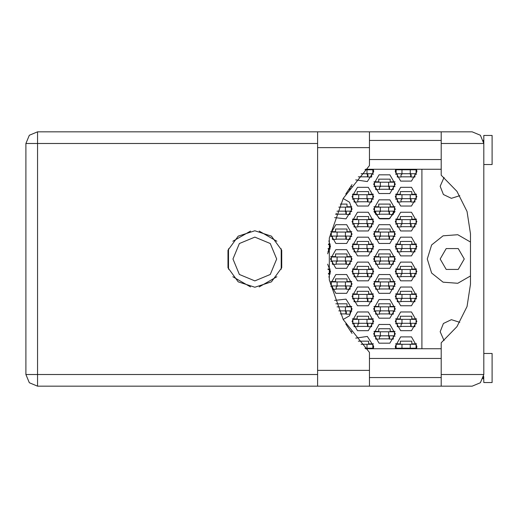 <?xml version="1.0" encoding="UTF-8"?>
<svg xmlns="http://www.w3.org/2000/svg" width="518" height="518" viewBox="0 0 518 518"><rect width="100%" height="100%" fill="white"/><g stroke="black" fill="none" stroke-linecap="round" stroke-linejoin="round"><path stroke-width="0.78" d="M410.243 173.737L396.115 173.737L396.115 169.749L416.064 169.749L416.064 173.737L410.243 173.737L410.243 169.749M483.339 140.287L483.793 143.486L441.239 143.486L441.239 175.233L456.96 191.356L467.029 211.493L470.493 233.735L470.493 284.265L467.029 306.507L456.96 326.644L441.239 342.767L441.239 386.143L472.157 386.143L480.38 382.737L483.793 374.514L483.793 135.431L492.1 135.431L492.1 164.51L483.793 164.51M483.793 353.49L492.1 353.49L492.1 382.569L483.793 382.569L483.65 376.301M441.239 386.143L369.444 386.143L369.444 370.357L317.586 370.357L317.586 386.143L37.536 386.143L37.536 374.514L25.9 374.514L29.306 382.737L37.536 386.143L29.306 382.737L25.9 374.514L25.9 143.486L37.536 143.486L37.536 131.857L29.306 135.263L25.9 143.486L29.306 135.263L37.536 131.857L317.586 131.857L317.586 370.357M441.239 143.486L441.239 131.857L472.157 131.857L480.38 135.263L483.793 143.486M369.444 370.357L369.444 352.428L343.227 319.625L329.331 279.998L329.331 238.002L343.227 198.375L369.444 165.572L369.444 131.857L441.239 131.857M388.636 186.202L374.514 186.202L374.514 182.213L394.457 182.213L394.457 186.202L388.636 186.202L388.636 182.213M345.428 211.13L345.428 207.142L351.243 207.142L351.243 211.13L337.076 211.13M345.428 207.142L338.804 207.142M388.636 211.13L374.514 211.13L374.514 207.142L394.457 207.142L394.457 211.13L388.636 211.13L388.636 207.142M345.428 236.066L331.3 236.066L331.3 232.077L351.243 232.077L351.243 236.066L345.428 236.066L345.428 232.077M388.636 236.066L374.514 236.066L374.514 232.077L394.457 232.077L394.457 236.066L388.636 236.066L388.636 232.077M345.428 260.994L331.3 260.994L331.3 257.006L351.243 257.006L351.243 260.994L345.428 260.994L345.428 257.006M388.636 260.994L374.514 260.994L374.514 257.006L394.457 257.006L394.457 260.994L388.636 260.994L388.636 257.006M345.428 285.923L331.3 285.923L331.3 281.934L351.243 281.934L351.243 285.923L345.428 285.923L345.428 281.934M388.636 285.923L374.514 285.923L374.514 281.934L394.457 281.934L394.457 285.923L388.636 285.923L388.636 281.934M345.428 310.858L345.428 306.87L351.243 306.87L351.243 310.858L338.804 310.858M345.428 306.87L337.076 306.87M388.636 310.858L374.514 310.858L374.514 306.87L394.457 306.87L394.457 310.858L388.636 310.858L388.636 306.87M388.636 335.787L374.514 335.787L374.514 331.798L394.457 331.798L394.457 335.787L388.636 335.787L388.636 331.798M367.029 173.737L367.029 169.749L372.85 169.749L372.85 173.737L361.098 173.737M367.029 169.749L364.976 169.749M367.029 198.666L352.907 198.666L352.907 194.677L372.85 194.677L372.85 198.666L367.029 198.666L367.029 194.677M410.243 198.666L396.115 198.666L396.115 194.677L416.064 194.677L416.064 198.666L410.243 198.666L410.243 194.677M367.029 223.601L352.907 223.601L352.907 219.613L372.85 219.613L372.85 223.601L367.029 223.601L367.029 219.613M410.243 223.601L396.115 223.601L396.115 219.613L416.064 219.613L416.064 223.601L410.243 223.601L410.243 219.613M367.029 248.53L352.907 248.53L352.907 244.541L372.85 244.541L372.85 248.53L367.029 248.53L367.029 244.541M410.243 248.53L396.115 248.53L396.115 244.541L416.064 244.541L416.064 248.53L410.243 248.53L410.243 244.541M367.029 273.459L352.907 273.459L352.907 269.47L372.85 269.47L372.85 273.459L367.029 273.459L367.029 269.47M410.243 273.459L396.115 273.459L396.115 269.47L416.064 269.47L416.064 273.459L410.243 273.459L410.243 269.47M367.029 298.387L352.907 298.387L352.907 294.399L372.85 294.399L372.85 298.387L367.029 298.387L367.029 294.399M410.243 298.387L396.115 298.387L396.115 294.399L416.064 294.399L416.064 298.387L410.243 298.387L410.243 294.399M367.029 323.323L352.907 323.323L352.907 319.334L372.85 319.334L372.85 323.323L367.029 323.323L367.029 319.334M410.243 323.323L396.115 323.323L396.115 319.334L416.064 319.334L416.064 323.323L410.243 323.323L410.243 319.334M367.029 348.251L367.029 344.263L372.85 344.263L372.85 348.251L364.976 348.251M367.029 344.263L361.098 344.263M410.243 348.251L396.115 348.251L396.115 344.263L416.064 344.263L416.064 348.251L410.243 348.251L410.243 344.263M254.843 230.743L238.235 236.143L227.972 250.272L227.972 267.728L238.235 281.857L254.843 287.257L271.451 281.857L281.714 267.728L281.714 250.272L271.451 236.143L254.843 230.743M470.493 242.048L457.77 234.699L443.11 235.794L431.617 244.956L427.279 259L431.617 273.044L443.11 282.206L457.77 283.301L470.493 275.952M232.99 259L239.394 274.456L254.843 280.853L270.299 274.456L276.703 259L270.299 243.544L254.843 237.147L239.394 243.544L232.99 259M440.164 259L446.186 269.438L458.236 269.438L464.264 259L458.236 248.562L446.186 248.562L440.164 259M459.796 195.649L451.372 198.303L443.395 194.503L440.164 186.286L444.036 177.434M395.286 321.328L400.686 330.685L411.493 330.685L416.893 321.328L411.493 311.972L400.686 311.972L395.286 321.328M352.072 321.328L357.478 330.685L368.279 330.685L373.679 321.328L368.279 311.972L357.478 311.972L352.072 321.328M395.286 296.393L400.686 305.749L411.493 305.749L416.893 296.393L411.493 287.037L400.686 287.037L395.286 296.393M352.072 296.393L357.478 305.749L368.279 305.749L373.679 296.393L368.279 287.037L357.478 287.037L352.072 296.393M395.286 271.464L400.686 280.821L411.493 280.821L416.893 271.464L411.493 262.108L400.686 262.108L395.286 271.464M352.072 271.464L357.478 280.821L368.279 280.821L373.679 271.464L368.279 262.108L357.478 262.108L352.072 271.464M395.286 246.536L400.686 255.892L411.493 255.892L416.893 246.536L411.493 237.179L400.686 237.179L395.286 246.536M352.072 246.536L357.478 255.892L368.279 255.892L373.679 246.536L368.279 237.179L357.478 237.179L352.072 246.536M395.286 221.607L400.686 230.963L411.493 230.963L416.893 221.607L411.493 212.25L400.686 212.25L395.286 221.607M352.072 221.607L357.478 230.963L368.279 230.963L373.679 221.607L368.279 212.25L357.478 212.25L352.072 221.607M395.286 196.672L400.686 206.028L411.493 206.028L416.893 196.672L411.493 187.315L400.686 187.315L395.286 196.672M352.072 196.672L357.478 206.028L368.279 206.028L373.679 196.672L368.279 187.315L357.478 187.315L352.072 196.672M395.577 169.25L395.286 171.743L400.686 181.099L411.493 181.099L416.893 171.743L416.601 169.25M373.679 333.793L379.079 343.149L389.886 343.149L395.286 333.793L389.886 324.436L379.079 324.436L373.679 333.793M373.679 308.864L379.079 318.214L389.886 318.214L395.286 308.864L389.886 299.508L379.079 299.508L373.679 308.864M373.679 283.929L379.079 293.285L389.886 293.285L395.286 283.929L389.886 274.572L379.079 274.572L373.679 283.929M330.465 283.929L335.871 293.285L346.671 293.285L352.072 283.929L346.671 274.572L335.871 274.572L330.465 283.929M373.679 259L379.079 268.356L389.886 268.356L395.286 259L389.886 249.644L379.079 249.644L373.679 259M330.465 259L335.871 268.356L346.671 268.356L352.072 259L346.671 249.644L335.871 249.644L330.465 259M373.679 234.071L379.079 243.428L389.886 243.428L395.286 234.071L389.886 224.715L379.079 224.715L373.679 234.071M330.465 234.071L335.871 243.428L346.671 243.428L352.072 234.071L346.671 224.715L335.871 224.715L330.465 234.071M375.673 211.551L373.951 211.551L379.798 218.874L389.167 218.874L395.014 211.551L393.291 211.551M373.679 209.136L379.079 218.492L389.886 218.492L395.286 209.136L389.886 199.786L379.079 199.786L373.679 209.136M373.679 184.207L379.079 193.564L389.886 193.564L395.286 184.207L389.886 174.851L379.079 174.851L373.679 184.207M416.601 348.75L416.893 346.257L411.493 336.901L400.686 336.901L395.286 346.257L395.577 348.75M444.036 340.566L440.164 331.714L443.395 323.497L451.372 319.697L459.796 322.351M355.756 179.863L367.333 181.585L373.679 171.743L373.387 169.25M343.156 319.496L349.546 315.805L352.072 308.864L345.992 299.145L334.596 300.369M334.596 217.631L345.992 218.855L352.072 209.136L349.546 202.195L343.156 198.504M373.387 348.75L373.679 346.257L367.333 336.415L355.756 338.137M328.878 277.111L330.465 271.464L327.667 264.206M327.667 253.794L330.465 246.536L328.878 240.889M345.733 194.049L352.065 184.609M380.329 169.25L388.636 169.25M352.065 333.391L345.733 323.951M388.636 348.75L380.329 348.75M395.558 343.848L400.356 343.848L400.356 341.187L411.823 341.187L411.823 343.848L416.621 343.848M416.621 348.666L414.899 348.666M397.28 348.666L395.558 348.666M358.326 341.187L368.609 341.187L368.609 343.848L373.407 343.848M373.407 348.666L371.684 348.666M395.558 318.913L400.356 318.913L400.356 316.258L411.823 316.258L411.823 318.913L416.621 318.913M416.621 323.737L414.899 323.737M397.28 323.737L395.558 323.737M352.344 318.913L357.142 318.913L357.142 316.258L368.609 316.258L368.609 318.913L373.407 318.913M373.407 323.737L371.684 323.737M354.066 323.737L352.344 323.737M395.558 293.984L400.356 293.984L400.356 291.33L411.823 291.33L411.823 293.984L416.621 293.984M416.621 298.808L414.899 298.808M397.28 298.808L395.558 298.808M352.344 293.984L357.142 293.984L357.142 291.33L368.609 291.33L368.609 293.984L373.407 293.984M373.407 298.808L371.684 298.808M354.066 298.808L352.344 298.808M395.558 269.056L400.356 269.056L400.356 266.394L411.823 266.394L411.823 269.056L416.621 269.056M416.621 273.873L414.899 273.873M397.28 273.873L395.558 273.873M352.344 269.056L357.142 269.056L357.142 266.394L368.609 266.394L368.609 269.056L373.407 269.056M373.407 273.873L371.684 273.873M354.066 273.873L352.344 273.873M327.965 269.056L330.193 269.056M330.193 273.873L328.47 273.873M395.558 244.127L400.356 244.127L400.356 241.466L411.823 241.466L411.823 244.127L416.621 244.127M416.621 248.944L414.899 248.944M397.28 248.944L395.558 248.944M352.344 244.127L357.142 244.127L357.142 241.466L368.609 241.466L368.609 244.127L373.407 244.127M373.407 248.944L371.684 248.944M354.066 248.944L352.344 248.944M328.444 244.127L330.193 244.127M330.193 248.944L328.47 248.944M395.558 219.192L400.356 219.192L400.356 216.537L411.823 216.537L411.823 219.192L416.621 219.192M416.621 224.016L414.899 224.016M397.28 224.016L395.558 224.016M352.344 219.192L357.142 219.192L357.142 216.537L368.609 216.537L368.609 219.192L373.407 219.192M373.407 224.016L371.684 224.016M354.066 224.016L352.344 224.016M395.558 194.263L400.356 194.263L400.356 191.602L411.823 191.602L411.823 194.263L416.621 194.263M416.621 199.087L414.899 199.087M397.28 199.087L395.558 199.087M352.344 194.263L357.142 194.263L357.142 191.602L368.609 191.602L368.609 194.263L373.407 194.263M373.407 199.087L371.684 199.087M354.066 199.087L352.344 199.087M395.558 169.334L400.356 169.25M411.823 169.25L416.621 169.334M416.621 174.152L414.899 174.152M397.28 174.152L395.558 174.152M368.609 169.25L373.407 169.334M373.407 174.152L371.684 174.152M373.951 331.384L378.749 331.384L378.749 328.723L390.216 328.723L390.216 331.384L395.014 331.384M395.014 336.201L393.291 336.201M375.673 336.201L373.951 336.201M350.615 331.384L351.8 331.384M373.951 306.449L378.749 306.449L378.749 303.794L390.216 303.794L390.216 306.449L395.014 306.449M395.014 311.273L393.291 311.273M375.673 311.273L373.951 311.273M335.852 303.794L347.002 303.794L347.002 306.449L351.8 306.449M351.8 311.273L350.077 311.273M373.951 281.52L378.749 281.52L378.749 278.859L390.216 278.859L390.216 281.52L395.014 281.52M395.014 286.337L393.291 286.337M375.673 286.337L373.951 286.337M330.737 281.52L335.535 281.52L335.535 278.859L347.002 278.859L347.002 281.52L351.8 281.52M351.8 286.337L350.077 286.337M332.459 286.337L330.737 286.337M373.951 256.591L378.749 256.591L378.749 253.93L390.216 253.93L390.216 256.591L395.014 256.591M395.014 261.409L393.291 261.409M375.673 261.409L373.951 261.409M330.737 256.591L335.535 256.591L335.535 253.93L347.002 253.93L347.002 256.591L351.8 256.591M351.8 261.409L350.077 261.409M332.459 261.409L330.737 261.409M373.951 231.663L378.749 231.663L378.749 229.001L390.216 229.001L390.216 231.663L395.014 231.663M395.014 236.48L393.291 236.48M375.673 236.48L373.951 236.48M330.737 231.663L335.535 231.663L335.535 229.001L347.002 229.001L347.002 231.663L351.8 231.663M351.8 236.48L350.077 236.48M332.459 236.48L330.737 236.48M373.951 206.727L378.749 206.727L378.749 204.073L390.216 204.073L390.216 206.727L395.014 206.727M340.255 204.073L347.002 204.073L347.002 206.727L351.8 206.727M351.8 211.551L350.077 211.551M373.951 181.799L378.749 181.799L378.749 179.137L390.216 179.137L390.216 181.799L395.014 181.799M395.014 186.616L393.291 186.616M375.673 186.616L373.951 186.616M351.8 186.616L350.615 186.616M250.518 231.08L232.828 241.291M276.865 241.291L259.168 231.08M281.19 269.218L281.19 248.782M259.168 286.92L276.865 276.709M232.828 276.709L250.518 286.92M228.503 248.782L228.503 269.218M421.879 169.25L421.879 348.75M389.555 189.277L379.416 189.277M346.341 214.206L336.201 214.206M389.555 214.206L379.416 214.206M346.341 239.141L336.201 239.141M389.555 239.141L379.416 239.141M346.341 264.07L336.201 264.07M389.555 264.07L379.416 264.07M346.341 288.999L336.201 288.999M389.555 288.999L379.416 288.999M346.341 313.927L340.255 313.927M389.555 313.927L379.416 313.927M389.555 338.863L379.416 338.863M367.948 176.813L358.326 176.813M411.156 176.813L401.023 176.813M367.948 201.742L357.808 201.742M411.156 201.742L401.023 201.742M367.948 226.67L357.808 226.67M411.156 226.67L401.023 226.67M367.948 251.606L357.808 251.606M411.156 251.606L401.023 251.606M367.948 276.534L357.808 276.534M411.156 276.534L401.023 276.534M367.948 301.463L357.808 301.463M411.156 301.463L401.023 301.463M367.948 326.398L357.808 326.398M411.156 326.398L401.023 326.398M414.899 173.737L414.899 177.059L411.156 177.059L411.156 175.065L409.829 173.737M397.28 173.737L397.28 177.059L401.023 177.059L401.023 175.065L402.35 173.737M410.748 174.106L410.664 176.813M410.975 174.391L410.832 176.813M401.936 173.737L401.936 169.749M369.444 386.143L317.586 386.143M483.339 377.706L482.957 378.833L483.378 377.583L483.793 377.583M369.444 377.583L441.239 377.583M369.444 358.475L441.239 358.475M369.444 159.525L441.239 159.525M369.444 140.417L441.239 140.417M483.378 140.417L483.793 140.417M441.239 348.75L365.488 348.75M365.488 169.25L441.239 169.25M351.243 185.742L350.906 186.202M350.077 187.38L350.077 189.53L348.614 189.53M393.291 186.202L393.291 189.53L389.555 189.53L389.555 187.535L388.222 186.202M375.673 186.202L375.673 189.53L379.416 189.53L379.416 187.535L380.743 186.202M389.141 186.571L389.057 189.277M389.368 186.862L389.225 189.277M380.329 186.202L380.329 182.213M350.077 211.13L350.077 214.458L346.341 214.458L346.341 212.464L345.007 211.13M336.201 213.299L336.201 214.458L335.755 214.458M337.037 211.227L337.529 211.13M345.927 211.499L345.849 214.206M346.16 211.791L346.011 214.206M393.291 211.13L393.291 214.458L389.555 214.458L389.555 212.464L388.222 211.13M375.673 211.13L375.673 214.458L379.416 214.458L379.416 212.464L380.743 211.13M389.141 211.499L389.057 214.206M389.368 211.791L389.225 214.206M380.329 211.13L380.329 207.142M350.077 236.066L350.077 239.387L346.341 239.387L346.341 237.393L345.007 236.066M332.459 236.066L332.459 239.387L336.201 239.387L336.201 237.393L337.529 236.066M345.927 236.428L345.849 239.141M346.16 236.72L346.011 239.141M337.114 236.066L337.114 232.077M393.291 236.066L393.291 239.387L389.555 239.387L389.555 237.393L388.222 236.066M375.673 236.066L375.673 239.387L379.416 239.387L379.416 237.393L380.743 236.066M389.141 236.428L389.057 239.141M389.368 236.72L389.225 239.141M380.329 236.066L380.329 232.077M350.077 260.994L350.077 264.316L346.341 264.316L346.341 262.322L345.007 260.994M332.459 260.994L332.459 264.316L336.201 264.316L336.201 262.322L337.529 260.994M345.927 261.363L345.849 264.07M346.16 261.648L346.011 264.07M337.114 260.994L337.114 257.006M393.291 260.994L393.291 264.316L389.555 264.316L389.555 262.322L388.222 260.994M375.673 260.994L375.673 264.316L379.416 264.316L379.416 262.322L380.743 260.994M389.141 261.363L389.057 264.07M389.368 261.648L389.225 264.07M380.329 260.994L380.329 257.006M350.077 285.923L350.077 289.251L346.341 289.251L346.341 287.257L345.007 285.923M332.459 285.923L332.459 289.251L336.201 289.251L336.201 287.257L337.529 285.923M345.927 286.292L345.849 288.999M346.16 286.584L346.011 288.999M337.114 285.923L337.114 281.934M393.291 285.923L393.291 289.251L389.555 289.251L389.555 287.257L388.222 285.923M375.673 285.923L375.673 289.251L379.416 289.251L379.416 287.257L380.743 285.923M389.141 286.292L389.057 288.999M389.368 286.584L389.225 288.999M380.329 285.923L380.329 281.934M350.077 310.858L350.077 314.18L346.341 314.18L346.341 312.186L345.007 310.858M345.927 311.221L345.849 313.927M346.16 311.512L346.011 313.927M393.291 310.858L393.291 314.18L389.555 314.18L389.555 312.186L388.222 310.858M375.673 310.858L375.673 314.18L379.416 314.18L379.416 312.186L380.743 310.858M389.141 311.221L389.057 313.927M389.368 311.512L389.225 313.927M380.329 310.858L380.329 306.87M351.243 332.258L350.906 331.798M393.291 335.787L393.291 339.109L389.555 339.109L389.555 337.114L388.222 335.787M375.673 335.787L375.673 339.109L379.416 339.109L379.416 337.114L380.743 335.787M389.141 336.15L389.057 338.863M389.368 336.441L389.225 338.863M380.329 335.787L380.329 331.798M371.684 173.737L371.684 177.059L367.948 177.059L367.948 175.065L366.615 173.737M367.534 174.106L367.45 176.813M367.761 174.391L367.618 176.813M371.684 198.666L371.684 201.994L367.948 201.994L367.948 200L366.615 198.666M354.066 198.666L354.066 201.994L357.808 201.994L357.808 200L359.136 198.666M367.534 199.035L367.45 201.742M367.761 199.326L367.618 201.742M358.721 198.666L358.721 194.677M414.899 198.666L414.899 201.994L411.156 201.994L411.156 200L409.829 198.666M397.28 198.666L397.28 201.994L401.023 201.994L401.023 200L402.35 198.666M410.748 199.035L410.664 201.742M410.975 199.326L410.832 201.742M401.936 198.666L401.936 194.677M371.684 223.601L371.684 226.923L367.948 226.923L367.948 224.929L366.615 223.601M354.066 223.601L354.066 226.923L357.808 226.923L357.808 224.929L359.136 223.601M367.534 223.964L367.45 226.67M367.761 224.255L367.618 226.67M358.721 223.601L358.721 219.613M414.899 223.601L414.899 226.923L411.156 226.923L411.156 224.929L409.829 223.601M397.28 223.601L397.28 226.923L401.023 226.923L401.023 224.929L402.35 223.601M410.748 223.964L410.664 226.67M410.975 224.255L410.832 226.67M401.936 223.601L401.936 219.613M328.399 244.541L329.636 244.541L329.636 248.53L327.998 248.53M328.47 248.53L328.47 251.852L327.764 251.852M371.684 248.53L371.684 251.852L367.948 251.852L367.948 249.857L366.615 248.53M354.066 248.53L354.066 251.852L357.808 251.852L357.808 249.857L359.136 248.53M367.534 248.899L367.45 251.606M367.761 249.184L367.618 251.606M358.721 248.53L358.721 244.541M414.899 248.53L414.899 251.852L411.156 251.852L411.156 249.857L409.829 248.53M397.28 248.53L397.28 251.852L401.023 251.852L401.023 249.857L402.35 248.53M410.748 248.899L410.664 251.606M410.975 249.184L410.832 251.606M401.936 248.53L401.936 244.541M327.998 269.47L329.636 269.47L329.636 273.459L328.399 273.459M328.47 273.459L328.47 274.1M371.684 273.459L371.684 276.787L367.948 276.787L367.948 274.793L366.615 273.459M354.066 273.459L354.066 276.787L357.808 276.787L357.808 274.793L359.136 273.459M367.534 273.828L367.45 276.534M367.761 274.119L367.618 276.534M358.721 273.459L358.721 269.47M414.899 273.459L414.899 276.787L411.156 276.787L411.156 274.793L409.829 273.459M397.28 273.459L397.28 276.787L401.023 276.787L401.023 274.793L402.35 273.459M410.748 273.828L410.664 276.534M410.975 274.119L410.832 276.534M401.936 273.459L401.936 269.47M371.684 298.387L371.684 301.716L367.948 301.716L367.948 299.721L366.615 298.387M354.066 298.387L354.066 301.716L357.808 301.716L357.808 299.721L359.136 298.387M367.534 298.756L367.45 301.463M367.761 299.048L367.618 301.463M358.721 298.387L358.721 294.399M414.899 298.387L414.899 301.716L411.156 301.716L411.156 299.721L409.829 298.387M397.28 298.387L397.28 301.716L401.023 301.716L401.023 299.721L402.35 298.387M410.748 298.756L410.664 301.463M410.975 299.048L410.832 301.463M401.936 298.387L401.936 294.399M371.684 323.323L371.684 326.644L367.948 326.644L367.948 324.65L366.615 323.323M354.066 323.323L354.066 326.644L357.808 326.644L357.808 324.65L359.136 323.323M367.534 323.685L367.45 326.398M367.761 323.977L367.618 326.398M358.721 323.323L358.721 319.334M414.899 323.323L414.899 326.644L411.156 326.644L411.156 324.65L409.829 323.323M397.28 323.323L397.28 326.644L401.023 326.644L401.023 324.65L402.35 323.323M410.748 323.685L410.664 326.398M410.975 323.977L410.832 326.398M401.936 323.323L401.936 319.334M371.684 348.251L371.684 348.75M366.615 348.251L367.657 348.75M414.899 348.251L414.899 348.75M409.829 348.251L410.865 348.75M397.28 348.251L397.28 348.75M401.314 348.75L402.35 348.251M401.936 348.251L401.936 344.263M317.586 143.486L37.536 143.486L37.536 374.514L317.586 374.514M441.239 374.514L483.793 374.514M369.444 147.643L317.586 147.643M369.444 131.857L317.586 131.857"/></g></svg>
